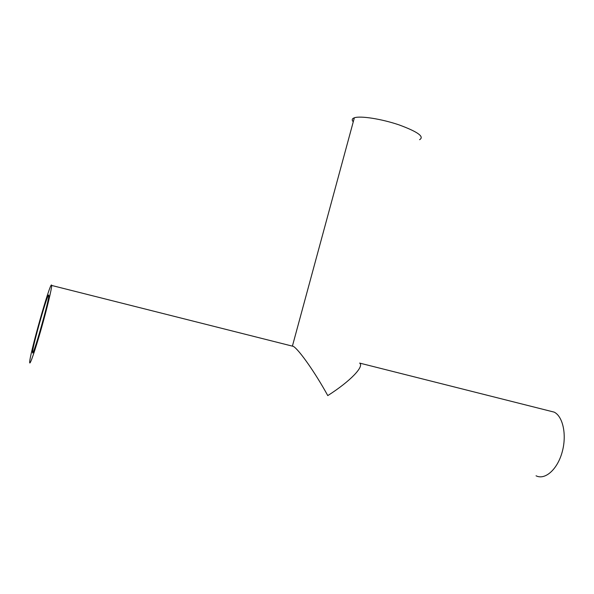 <?xml version="1.0" encoding="UTF-8"?>
<svg xmlns="http://www.w3.org/2000/svg" width="594" height="594" viewBox="0 0 594 594"><rect width="100%" height="100%" fill="white"/><g stroke="black" fill="none" stroke-linecap="round" stroke-linejoin="round"><path stroke-width="0.89" d="M48.753 295.159C48.017 291.491 31.928 348.374 32.551 352.45C32.388 359.459 49.621 298.893 48.79 295.381L48.753 295.159M51.589 285.12L51.656 285.454C51.916 288.075 47.023 308.553 41.031 329.573C35.046 350.631 29.804 365.748 29.7 362.585C28.913 356.905 50.423 280.828 51.589 285.12M549.413 410.922L554.172 412.125C563.082 416.505 567.018 435.276 562.058 452.472C557.217 469.728 544.913 480.338 536.048 475.794M554.172 412.125L359.645 363.09C364.501 366.379 350.304 381.274 327.777 395.597C315.414 373.017 299.205 349.918 293.414 346.391L291.097 345.812M419.579 139.694C424.673 136.739 417.827 131.809 399.057 124.888C381.474 118.897 360.417 115.63 354.358 117.783C351.99 118.614 351.618 119.973 353.259 121.852M293.414 346.391L51.656 285.454M354.358 117.783L292.471 345.864"/></g></svg>
